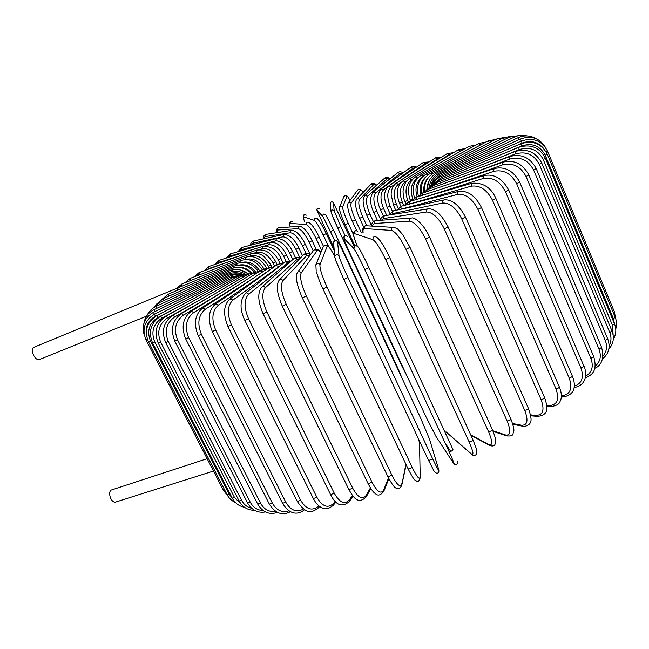 <?xml version="1.0" encoding="UTF-8"?>
<svg xmlns="http://www.w3.org/2000/svg" width="649" height="649" viewBox="0 0 649 649"><rect width="100%" height="100%" fill="white"/><g stroke="black" fill="none" stroke-linecap="round" stroke-linejoin="round"><path stroke-width="0.97" d="M40.27 359.213L39.5 359.522C34.811 361.014 29.797 349.697 34.064 347.231L178.029 287.823M236.885 263.567L178.8 287.523M176.739 290.582L177.923 287.896L177.996 290.038M116.212 501.896L115.53 502.115C111.409 503.145 107.588 493.094 110.987 490.141L207.136 458.689M545.355 158.121L614.449 323.754L612.429 325.214L543.156 159.37C537.859 149.651 529.844 146.398 519.127 149.619L496.793 158.81M613.135 334.949L612.429 325.214M543.156 159.37L545.338 158.072C539.449 147.339 530.59 143.754 518.754 147.307L519.127 149.619M438.984 181.793L439 180.195L518.673 147.339M541.688 162.94L611.966 330.949L609.744 332.483L539.287 164.278L541.672 162.891C535.668 151.971 526.793 148.199 515.046 151.55L515.217 153.991L485.59 165.73M609.151 345.601C611.358 341.447 611.553 337.074 609.744 332.483M539.287 164.278C533.908 154.397 525.885 150.966 515.217 153.991M436.079 184.608L436.266 182.872L514.925 151.598M536.204 168.57L607.699 338.851L605.274 340.474L533.592 169.997L536.188 168.513C530.071 157.415 521.236 153.424 509.7 156.539L509.652 159.094L472.277 173.291M603.091 355.96C606.774 351.482 607.505 346.315 605.274 340.474M533.592 169.997C528.148 159.946 520.165 156.312 509.652 159.094M432.299 187.821L432.656 185.914L509.53 156.604M594.752 368.356C601.939 365.184 604.227 358.207 601.615 347.426L598.986 349.121L526.055 176.504L528.854 174.93C522.623 163.645 513.903 159.411 502.699 162.234L502.423 164.911L457.277 181.233M595.198 366.15C600.309 361.817 601.574 356.147 598.986 349.121M526.055 176.504C520.555 166.282 512.678 162.412 502.423 164.911M427.659 191.406L428.194 189.313L502.472 162.315M519.695 182.15L593.705 356.601L590.882 358.37L516.669 183.756L519.671 182.093C513.335 170.622 504.8 166.128 494.051 168.61L493.532 171.401L441.133 189.289M585.585 376.233C592.01 372.494 593.778 366.539 590.882 358.37M516.669 183.756C511.12 173.372 503.413 169.251 493.532 171.401M422.183 195.349L422.897 193.045L493.759 168.716M508.694 190.019L583.978 366.304L580.96 368.129L505.474 191.698L508.67 189.962C502.245 178.305 493.954 173.526 483.797 175.628L483.034 178.524L424.43 197.142M574.3 386.196C581.934 383.478 584.157 377.458 580.96 368.129M584.027 366.409C585.187 367.456 586.696 376.598 584.254 380.671C582.267 384.492 578.892 386.772 574.122 387.518L574.187 387.51M505.474 191.698C499.892 181.16 492.413 176.771 483.034 178.524M415.928 199.632L416.796 197.077L483.416 175.749M495.933 198.529L572.491 376.428L569.295 378.31L492.526 200.281L495.909 198.472C491.188 187.569 483.221 182.491 472.001 183.229L470.979 186.222L408.399 204.37M561.353 395.939L562.026 395.898C570.309 394.373 572.734 388.516 569.295 378.31M562.026 395.898L563.6 396.928M492.526 200.281C486.928 189.589 479.741 184.9 470.979 186.222M408.927 204.2L409.949 201.377L471.515 183.367M546.75 405.552L549.857 405.56L550.977 406.599C560.639 404.976 559.462 401.991 560.947 399.232C561.823 395.825 561.28 391.712 559.316 386.885C559.13 387.794 558.01 388.435 555.942 388.808L477.924 209.408L481.477 207.542C475.506 195.852 467.937 190.457 458.762 191.341C457.407 191.666 456.969 192.696 457.456 194.424L399.354 209.562M549.857 405.56C557.491 404.611 559.519 399.03 555.942 388.808M546.815 406.582L551.496 406.599M477.924 209.408C472.318 198.578 465.495 193.58 457.456 194.424M401.155 208.8C400.693 207.193 401.114 206.236 402.421 205.92L458.137 191.504M465.52 217.131L544.552 397.553C544.308 398.543 543.132 399.192 541.031 399.508L461.788 218.989L465.495 217.074C458.989 204.938 451.891 199.211 444.208 199.892C442.65 200.16 442.115 201.214 442.586 203.04L392.742 213.586L390.414 214.803M530.517 414.881L536.301 415.368C543.172 415.011 544.746 409.722 541.031 399.508M536.301 415.368L537.972 416.423M461.788 218.989C456.19 208.029 449.789 202.715 442.586 203.04M392.742 213.586C392.296 211.89 392.807 210.909 394.284 210.657L443.397 200.07M448.159 227.028L528.351 408.31C528.026 409.381 526.81 410.038 524.692 410.282L444.289 228.919L448.126 226.963C441.718 214.754 435.179 208.702 428.51 208.8C426.726 208.954 426.069 210.016 426.523 211.988L383.778 218.51L381.271 220.262M512.621 423.529L521.488 425.209C527.499 425.452 528.57 420.471 524.692 410.282M521.488 425.209L523.135 426.279M444.289 228.919C438.716 217.845 432.794 212.207 426.523 211.988M383.778 218.51C383.348 216.685 383.965 215.703 385.644 215.557L427.448 208.97M429.589 237.161L510.885 419.019C510.471 420.187 509.214 420.844 507.104 420.99L425.614 239.075L429.565 237.096C424.454 224.943 414.541 216.863 411.872 217.999C409.827 217.934 409.016 218.981 409.43 221.155L374.335 223.516L372.039 226.112M492.875 430.758L505.563 434.96C510.633 435.804 511.144 431.147 507.104 420.99M505.563 434.96L507.129 436.047M425.614 239.075C420.081 227.913 414.687 221.934 409.43 221.155M374.335 223.516C373.946 221.512 374.7 220.538 376.607 220.603L410.46 218.105M410.038 247.415L492.34 429.549C491.837 430.806 490.547 431.455 488.47 431.512L405.982 249.346L410.014 247.35L402.802 234.784C395.541 226.087 397.326 229.219 394.527 227.466C392.191 226.963 391.185 227.953 391.509 230.436L364.511 228.562C363.189 228.545 362.734 230.022 363.164 232.991M470.687 434.806L488.713 444.516C492.761 445.952 492.68 441.612 488.47 431.512M488.713 444.516L490.109 445.587M405.982 249.346C400.506 238.094 395.679 231.79 391.509 230.436M364.511 228.562C364.203 226.282 365.136 225.365 367.302 225.828L392.669 227.353M472.91 439.722L472.951 439.762C472.342 441.109 471.028 441.758 469.024 441.701L385.636 259.584L389.692 257.572M446.682 432.461L471.125 453.74C474.094 455.752 473.397 451.736 469.024 441.701M471.125 453.74L472.253 454.754M385.636 259.584C380.225 248.275 376.006 241.655 372.972 239.716L354.403 233.599C352.894 233.664 353.851 237.794 357.266 245.987M354.403 233.599C354.305 230.906 355.433 230.144 357.794 231.304M372.972 239.716C372.867 236.796 374.092 235.968 376.647 237.226C380.038 239.562 384.395 246.344 389.724 257.588M368.973 267.737L452.97 449.554C452.231 450.966 450.909 451.599 449.003 451.453L364.827 269.659L368.957 267.696C363.627 256.347 360.017 249.427 358.11 246.936C355.782 244.989 354.386 245.533 353.924 248.575L344.011 238.28C344.432 235.482 345.714 234.979 347.864 236.78M364.827 269.659C359.497 258.318 355.903 251.39 354.046 248.883L344.116 238.564C343.475 238.434 345.414 243.294 349.933 253.134L425.671 416.187L435.958 436.371L453.018 462.526C454.868 465.09 453.529 461.39 448.986 451.428M453.018 462.526L453.383 463.061M450.722 451.404L445.011 442.845M435.958 436.371L436.233 436.801M344.116 238.564L344.011 238.28C343.467 237.023 344.002 236.147 345.625 235.636M354.046 248.883L353.924 248.575C356.252 252.039 359.895 259.073 364.843 269.676L449.003 451.453C454.211 462.705 454.219 464.765 455.136 464.449C457.853 464.416 458.47 463.208 456.977 460.831M432.656 458.819L428.632 460.571L343.848 279.5L347.978 277.553L432.656 458.819C437.345 468.7 439.308 472.115 438.554 469.065L429.573 439.268L420.771 418.418L344.895 255.495C340.287 245.703 337.821 241.095 337.512 241.679L339.038 255.933C339.76 258.975 342.737 266.179 347.978 277.553M438.724 469.689L438.554 469.065M335.33 259.308L343.832 279.459L428.681 460.668L434.246 471.442L436.509 473.226C438.521 473.267 439.259 472.066 438.716 469.625M429.719 439.762L429.573 439.268M333.627 243.059L333.57 242.393C334.535 240.195 335.849 239.96 337.512 241.679M334.843 257.523L334.754 256.704C335.801 254.327 337.229 254.075 339.038 255.933M334.738 256.525C330.69 248.672 328.167 245.314 327.153 246.433L319.989 264.622C319.535 268.183 321.88 275.655 327.023 287.028L412.22 467.418L408.197 469.024M322.918 288.837L408.262 469.203C415.295 482.742 414.654 479.335 416.528 481.079C417.964 482.191 419.205 481.087 420.244 477.753L419.497 443.567L418.808 439.584M412.22 467.418C417.064 477.202 419.676 480.333 420.065 476.812M319.989 264.622C318.521 262.886 317.142 262.926 315.86 264.768L316.185 270.836C316.031 271.006 319.024 280.928 322.934 288.935L327.023 287.028M420.236 477.429L419.497 443.567M315.941 264.573L323.34 246.571C324.532 244.876 325.806 244.827 327.153 246.433M320.89 252.534C319.016 250.514 317.686 250.003 316.899 250.993L301.209 272.888C299.603 276.936 301.323 284.643 306.36 295.993L391.923 475.238L387.956 476.837M302.304 297.794L388.005 476.95C392.118 484.584 394.925 488.308 396.409 488.113C398.827 489.013 400.628 487.999 401.804 485.079L405.876 464.173M391.923 475.238C396.912 484.917 400.157 487.788 401.666 483.854M301.209 272.888C299.943 271.258 298.637 271.168 297.299 272.621C295.1 276.839 296.78 285.252 302.329 297.85L306.36 295.993M297.583 272.231L313.272 250.765C314.522 249.403 315.73 249.484 316.899 250.993M310.084 255.122L306.831 255.317L282.915 280.636C280.206 285.138 281.317 293.04 286.25 304.357L372.015 482.199L368.113 483.716M282.274 306.085L368.17 483.821C371.123 489.346 373.491 492.575 375.284 493.532C377.669 496.096 380.46 495.43 383.673 491.536L383.591 490.117L388.524 478.005M372.015 482.199C377.126 491.755 380.987 494.392 383.591 490.117M282.915 280.636C281.78 279.086 280.546 278.908 279.232 280.092C275.857 284.773 276.88 293.462 282.307 306.141L286.25 304.357M279.589 279.719L303.399 254.83C304.641 253.71 305.784 253.881 306.831 255.317M299.854 258.537L297.072 259.365L265.311 287.791C261.563 292.691 262.099 300.763 266.917 312.007L352.732 488.226L348.927 489.654M263.056 313.67L348.975 489.76C353.097 496.696 357.672 505.157 366.068 497.069L366.044 495.528L370.417 487.91M352.732 488.226C357.956 497.661 362.393 500.095 366.044 495.528M265.311 287.791C264.265 286.306 263.113 286.055 261.855 287.036C257.385 292.472 257.799 301.363 263.088 313.718L266.917 312.007M262.212 286.72L293.827 258.683C295.019 257.742 296.106 257.969 297.072 259.365M289.973 262.099L287.694 263.088L248.599 294.281C243.886 299.522 243.886 307.723 248.599 318.886L334.284 493.272L330.592 494.603M349.105 501.782L349.203 500.046L352.512 495.471M334.284 493.272C339.614 502.586 344.587 504.841 349.203 500.046M244.868 320.46L248.599 318.886M245.695 293.088L284.814 262.099L286.25 261.855L287.694 263.088M353.121 496.209L349.203 501.653C342.153 507.696 335.971 505.384 330.649 494.708L244.892 320.517C239.619 309.419 239.773 300.365 245.363 293.356C246.547 292.529 247.626 292.837 248.599 294.281M280.4 265.611L232.95 300.041C227.361 305.565 226.866 313.856 231.466 324.93L316.874 497.296L313.321 498.529M333.132 505.401L333.262 503.64L335.225 501.353M316.874 497.296C322.277 506.488 327.745 508.605 333.262 503.64M227.888 326.406L231.466 324.93M230.233 298.759L275.922 265.506L278.802 266.463M335.979 502.075L333.245 505.271C326.731 510.828 323.737 508.451 321.247 507.477C318.237 505.855 315.609 502.91 313.37 498.627L227.913 326.463C222.907 314.043 223.581 304.884 229.933 298.978L232.95 300.041M270.657 269.335L218.51 305.03C212.142 310.782 211.201 319.13 215.695 330.081L300.665 500.29L297.266 501.426M318.245 508.045L318.829 505.831M300.665 500.29C306.133 509.36 312.031 511.363 318.367 506.301M212.28 331.469L215.695 330.081M215.971 303.667L267.761 268.394L270.463 269.465M319.722 506.528L318.359 507.924C313.207 511.444 307.699 516.499 297.315 501.515L212.304 331.517C207.412 319.276 208.54 310.052 215.711 303.846L218.51 305.03M254.895 277.155L205.384 309.216C198.343 315.138 197.02 323.51 201.409 334.324L285.803 502.261L282.575 503.283M285.803 502.261C290.768 510.568 296.65 512.815 303.44 508.994M198.172 335.622L201.409 334.324M203.04 307.772L260.233 270.884L262.642 271.874M304.559 509.716C298.97 514.259 290.509 516.15 282.615 503.381L198.196 335.663C193.402 323.608 194.943 314.359 202.812 307.918L205.384 309.216M238.727 284.757L193.686 312.591C186.076 318.618 184.413 326.974 188.705 337.65L272.402 503.21L269.343 504.135M272.402 503.21C276.677 510.552 282.201 513.083 288.983 510.804M185.655 338.843L188.705 337.65M191.528 311.074L253.394 272.978L255.528 273.927M290.476 511.672C282.502 516.02 275.476 513.537 269.384 504.224L185.679 338.883C180.974 327.023 182.864 317.791 191.341 311.187L193.686 312.591M222.818 291.807L183.472 315.138C175.408 321.223 173.47 329.53 177.656 340.052L260.533 503.178L257.661 504.005M260.533 503.178C264.143 509.554 269.14 512.264 275.517 511.323M174.8 341.147L177.656 340.052M181.501 313.556L247.293 274.649L249.167 275.582M277.439 512.418C269.238 515.095 262.658 512.321 257.702 504.086L174.824 341.187C170.208 329.53 172.383 320.346 181.347 313.645L183.472 315.138M207.753 298.029L174.792 316.874C166.371 322.967 164.205 331.193 168.31 341.552L250.263 502.212L247.569 502.934M250.263 502.212C253.207 507.567 257.483 510.333 263.08 510.528M165.649 342.55L168.31 341.552M173.007 315.219L241.963 275.882L243.602 276.831M265.457 511.972C257.775 513.237 251.828 510.244 247.61 503.016L165.673 342.591C161.13 331.128 163.54 322.026 172.885 315.292L174.792 316.874M194.059 303.213L167.661 317.815C158.981 323.859 156.652 331.98 160.668 342.177L241.615 500.347L239.116 500.979M241.615 500.347C243.886 504.589 247.245 507.242 251.674 508.297M158.21 343.078L160.668 342.177M166.063 316.095L237.445 276.701L238.856 277.658M254.481 510.309C247.723 510.284 242.612 507.202 239.148 501.052L158.226 343.11C153.764 331.85 156.352 322.861 165.974 316.152L167.661 317.815M182.174 307.212L162.08 317.986C153.245 323.94 150.795 331.931 154.73 341.958L234.597 497.653L232.285 498.197M234.597 497.653L241.355 504.378M152.466 342.761L154.73 341.958M160.668 316.209L233.754 277.082L234.946 278.08M244.454 507.258C239.051 506.196 235.011 503.202 232.318 498.27L152.491 342.794C148.102 331.72 150.803 322.869 160.611 316.241L162.08 317.986M172.447 309.898L158.032 317.41C149.132 323.243 146.609 331.079 150.471 340.936L229.202 494.189L227.077 494.652M229.202 494.189L232.399 498.416M235.384 502.504C231.75 500.858 228.992 498.262 227.109 494.716L148.418 341.682L150.471 340.936M156.807 315.584L230.898 277.05L231.888 278.08M148.418 341.682C144.102 330.795 146.885 322.099 156.766 315.601L158.032 317.41M224.83 490.287L223.451 490.401M165.146 311.244L155.476 316.136C148.021 320.549 145.011 326.966 146.455 335.411M227.637 495.658L223.483 490.466L145.976 339.825L147.412 339.378M241.128 275.006C236.893 274.138 232.804 274.673 228.878 276.604L229.673 277.683M228.878 276.604L154.43 314.262L155.476 316.136M160.392 311.244L154.373 314.205L149.286 318.034M242.223 274.925C237.291 273.253 232.447 273.537 227.694 275.768L228.31 276.896M227.694 275.768L153.513 312.274L154.373 314.205M158.242 309.946L153.456 312.307M243.708 274.689C238.264 272.142 232.804 272.093 227.337 274.551L227.775 275.728M227.312 274.559L153.991 309.678L154.673 311.658M158.64 307.456L155.289 309.054M245.728 274.324C239.919 270.803 233.932 270.357 227.775 272.969L228.05 274.227M227.734 272.994L155.801 306.515L156.295 308.543M161.463 303.87L158.21 305.395M248.267 273.862C242.231 269.262 235.806 268.329 228.992 271.055L229.129 272.41M228.927 271.087L158.859 302.84L159.183 304.908M166.55 299.351L162.145 301.347M248.413 273.846L239.773 269.83M251.058 273.059C244.941 267.493 238.248 266.082 230.963 268.824L230.971 270.308M230.874 268.864L163.094 298.686L163.256 300.795M173.672 294.038L167.118 296.918M251.723 272.904C247.74 268.8 243.075 266.974 237.721 267.42M254.53 272.345C248.429 265.587 241.477 263.575 233.656 266.301L233.551 267.948M233.543 266.35L168.44 294.119L168.448 296.26M182.572 288.091L177.972 289.981M258.18 271.16C252.201 263.445 245.152 260.89 237.031 263.502L236.82 265.344M255.511 271.899C250.928 266.22 245.403 263.948 238.937 265.076M192.972 281.682L180.081 286.996M259.819 270.998C254.976 263.656 248.875 260.809 241.542 262.464M262.269 269.814C256.469 261.149 249.403 258.026 241.063 260.468L240.771 262.537M240.876 260.533L182.126 283.889L181.85 286.087M204.597 274.957L187.959 281.569M264.119 269.254L264.102 269.23C259.186 260.866 252.923 257.621 245.33 259.486L245.111 259.576M245.33 259.486L245.695 257.207C253.954 255.016 260.906 258.553 266.552 267.826L264.102 269.23M245.476 257.288L190.327 278.316L189.906 280.538M217.147 268.094L196.688 275.89M269.027 267.639L268.345 266.228C263.502 257.88 257.515 254.497 250.384 256.071L249.305 256.46M250.384 256.071L250.903 253.751C257.775 252.153 262.18 255.049 264.151 256.574L270.884 264.8L268.345 266.228M250.644 253.84L199.332 272.491L198.781 274.738M230.322 261.223L208.386 268.718L206.195 269.992M274.665 266.423L273.059 263.08C268.297 254.741 262.594 251.204 255.966 252.477L253.994 253.151M255.966 252.477L256.631 250.125C267.988 248.77 271.282 254.911 275.687 261.62L273.059 263.08M256.323 250.23L209.067 266.455L208.386 268.718M243.829 254.513L218.656 262.512L216.425 263.924M280.157 263.859L278.21 259.795C273.529 251.463 268.134 247.772 262.034 248.737L259.097 249.67M283.305 263.307L280.928 258.351L278.21 259.795M280.92 258.326C277.431 250.149 271.412 246.158 262.853 246.352L262.034 248.737M262.488 246.466L219.467 260.241L218.656 262.512M257.369 248.105L229.519 256.177L227.312 257.726M286.112 261.32L283.759 256.412C279.159 248.072 274.089 244.219 268.548 244.868L264.476 246.044M289.292 260.687L286.55 254.943L283.759 256.412M286.542 254.919C284.213 250.392 281.455 247.001 278.251 244.746C276.79 243.059 273.878 242.296 269.522 242.458L268.548 244.868M269.084 242.588L230.476 253.881L229.519 256.177M292.829 259.568L289.673 252.94C285.154 244.592 280.417 240.576 275.46 240.901L240.917 249.719L238.808 251.447M275.46 240.901L276.604 238.475C283.069 238.556 288.375 242.872 292.512 251.439L289.673 252.94M276.06 238.613L242.028 247.423L240.917 249.719M299.789 257.588L295.903 249.403C291.474 241.039 287.077 236.861 282.721 236.861L252.786 243.197L250.863 245.135M282.721 236.861L284.059 234.419C289.535 234.67 294.451 239.165 298.808 247.894L295.903 249.403M283.394 234.565L254.067 240.884L252.786 243.197M306.02 253.426L302.418 245.825C298.069 237.445 294.029 233.088 290.29 232.764L265.06 236.617L263.453 238.864M290.29 232.764C289.916 231.271 290.444 230.46 291.863 230.338C296.382 230.801 300.885 235.457 305.371 244.316L302.418 245.825M291.02 230.468L266.098 234.338L265.035 235.189L265.06 236.617M313.224 250.822L309.175 242.231C304.908 233.827 301.225 229.3 298.118 228.643L277.683 230.022L276.563 232.748M312.088 240.706L309.175 242.231M316.209 249.313L312.177 240.747C308.105 232.326 304.057 227.507 300 226.266C298.41 226.209 297.777 227.004 298.118 228.643M298.905 226.347L279.459 227.783C277.95 227.734 277.358 228.48 277.683 230.022M321.717 250.53L316.128 238.637C311.95 230.2 308.632 225.495 306.166 224.522L290.59 223.443C289.803 223.443 289.689 224.627 290.249 226.98M319.113 237.12L316.128 238.637M319.154 237.128C314.935 228.48 311.366 223.532 308.453 222.291C306.669 221.909 305.906 222.656 306.166 224.522M292.74 221.341C291.052 220.984 290.338 221.682 290.59 223.443M328.637 246.604L323.234 235.06C319.146 226.59 316.201 221.707 314.392 220.409L303.724 216.896C303.075 216.807 303.408 218.526 304.73 222.063M326.301 233.608L334.251 250.603L326.309 233.591M317.402 218.932C319.235 220.214 322.196 225.089 326.285 233.559L323.234 235.06M326.293 233.567L321.904 225.057C321.32 223.548 316.858 217.553 317.15 218.543C315.211 217.593 314.294 218.218 314.392 220.409M306.328 215.143C304.495 214.251 303.635 214.835 303.724 216.896M330.471 231.531L322.65 216.109C322.983 213.813 324.029 213.407 325.782 214.876L333.545 230.054L330.471 231.531L334.697 240.592L322.74 216.344L317.045 210.422L334.032 247.983M397.926 368.316L402.137 378.399M333.554 230.071L397.91 368.283L397.642 368.746M319.9 209.043C318.253 207.664 317.272 208.045 316.955 210.203L322.74 216.344M318.197 208.167C316.793 208.881 316.379 209.562 316.955 210.203L317.045 210.422M354.257 246.636L333.351 202.691L334.227 210.901L340.871 226.615L337.78 228.083L402.056 366.425L337.772 228.059L331.347 213.042M407.061 376.136L402.047 366.417M340.871 226.615L345.098 235.725M334.227 210.901C332.872 209.489 331.801 209.684 331.014 211.485L331.079 212.126M333.351 202.691C332.077 201.36 331.063 201.547 330.333 203.242L330.373 203.762M350.079 200.403C348.262 197.207 347.191 195.893 346.85 196.46L342.688 207.015C342.526 209.254 344.359 214.673 348.213 223.272L345.114 224.716L354.962 245.987L345.13 224.724M348.213 223.272L353.543 234.808M342.688 207.015C341.585 205.692 340.547 205.733 339.565 207.145L339.841 210.909C341.95 218.105 345.041 224.578 345.114 224.716L345.106 224.676M346.85 196.46C345.812 195.211 344.83 195.252 343.905 196.582L339.622 206.999M363.221 192.323C361.801 190.425 360.836 189.784 360.333 190.384L351.117 203.242C350.282 205.79 351.75 211.387 355.522 220.035L361.193 232.374M355.522 220.035L352.431 221.39M351.117 203.242C350.168 201.993 349.17 201.936 348.124 203.072C346.939 206.439 348.375 212.572 352.431 221.455L356.666 230.646M360.333 190.384C359.441 189.208 358.499 189.151 357.51 190.23L348.351 202.764M376.542 185.33L373.751 184.494L359.473 199.608C357.964 202.447 359.059 208.224 362.759 216.936L366.734 225.609M362.759 216.936L359.668 218.299L363.618 226.899M359.473 199.608L358.118 198.602L356.609 199.235C354.614 202.959 355.644 209.319 359.684 218.324M373.751 184.494L371.041 184.146L356.893 198.935M389.798 178.978L387.039 178.816L367.699 196.128C365.533 199.259 366.255 205.214 369.889 213.983L373.386 221.65M369.889 213.983L366.815 215.314M367.699 196.128L364.949 195.609C363.359 198.099 362.791 200.298 363.253 202.204C363.278 205.149 364.47 209.53 366.831 215.346L371.617 225.811M387.039 178.816L384.435 178.329L365.249 195.341M402.875 173.105L400.141 173.38L375.755 192.834C372.924 196.249 373.297 202.366 376.85 211.201L380.614 219.451M376.85 211.201L373.816 212.499L377.483 220.538M375.755 192.834L373.118 192.193C369.622 197.272 369.857 204.054 373.824 212.523M400.141 173.38L397.618 172.78L373.402 191.958M415.685 167.653L412.975 168.213L383.583 189.735C380.111 193.418 380.119 199.705 383.624 208.605L386.699 215.395M383.624 208.605L380.622 209.862L383.47 216.141M383.583 189.735L381.052 188.989C376.777 194.87 376.631 201.839 380.63 209.887M412.975 168.213L410.541 167.523L381.32 188.794M394.657 184.462L391.144 186.863C387.039 190.798 386.707 197.247 390.146 206.212L392.41 211.217M428.137 162.599L425.493 163.345L401.228 179.96M390.146 206.212L387.185 207.429M391.144 186.863L388.71 186.02C382.156 192.98 384.606 199.697 387.202 207.461L389.83 213.27M425.493 163.345L423.14 162.566L388.962 185.849M400.993 182.539L398.381 184.227C393.659 188.405 392.986 195.016 396.377 204.046L398.235 208.183M440.176 157.967L437.613 158.818L415.036 173.445M396.377 204.046L393.472 205.222M398.381 184.227L396.052 183.294C391.379 187.391 391.209 191.788 391.152 194.57L393.489 205.246L395.785 210.333M437.613 158.818L435.341 157.958L396.279 183.148M407.037 180.755L405.252 181.858C399.93 186.263 398.94 193.013 402.275 202.123L403.816 205.555M451.704 153.756L449.27 154.665L429.119 167.109M402.275 202.123L399.435 203.242M405.252 181.858L403.029 180.836C397.026 185.549 395.825 193.029 399.451 203.275L400.863 206.414M449.27 154.665L447.08 153.716L403.232 180.714M412.675 179.189L411.693 179.773C405.803 184.381 404.505 191.277 407.799 200.46L408.448 201.904M462.656 149.992L443.153 161.114M407.799 200.46L405.025 201.523M411.693 179.773L409.584 178.662C405.633 181.185 403.451 185.476 403.029 191.552C403.329 196.834 403.994 200.176 405.041 201.555L405.909 203.494M460.368 150.901L458.275 149.87L409.77 178.556M417.851 177.883L417.672 177.988C411.231 182.783 409.641 189.808 412.902 199.065L412.91 199.081M472.951 146.698L456.831 155.598M412.902 199.065L410.209 200.079L410.695 201.166M417.672 177.988L415.676 176.788C408.489 182.004 406.672 189.776 410.225 200.103M470.841 147.583L468.838 146.463L415.839 176.698M422.442 176.934C416.358 181.671 414.573 188.299 417.08 196.825M482.499 143.916L469.827 150.698M423.034 176.35L421.25 175.238C413.819 180.341 411.588 187.926 414.557 198.002M480.609 144.735L478.702 143.518L421.396 175.157M426.182 176.577C421.071 180.957 419.213 186.774 420.617 194.027M491.22 141.66L481.801 146.552M427.821 175.043L426.263 174.021C418.84 178.816 416.179 186.028 418.281 195.649M489.565 142.391L487.772 141.084L426.385 173.956M428.786 177.145C424.949 181.087 423.318 185.93 423.886 191.682M499.04 139.965L492.437 143.307M432.007 174.127L430.66 173.153C423.343 177.631 420.317 184.43 421.599 193.54M497.637 140.598L495.958 139.194L430.766 173.096M429.24 180.479L426.799 189.678M505.896 138.845L501.401 141.06M435.544 173.624L434.4 172.658C427.423 176.682 424.105 182.888 424.438 191.268M504.719 139.381L503.17 137.88L434.489 172.618M511.769 138.31L508.386 139.933M438.408 173.518L437.442 172.537C430.79 176.195 427.277 181.874 426.896 189.581M510.731 138.781L509.311 137.166L437.507 172.504M516.653 138.351L513.099 140.006M440.533 173.843L439.746 172.812C433.605 176.009 430.003 181.039 428.932 187.877M515.566 138.821L514.292 137.101L439.787 172.788M528.091 139.357L521.358 140.963L520.409 139.016L515.306 141.328M441.896 174.589L441.263 173.478C435.714 176.244 432.137 180.592 430.538 186.523M519.135 139.543L518.024 137.71L441.288 173.47M521.358 140.963L514.835 143.916M442.448 175.774L441.977 174.557C437.069 176.885 433.654 180.536 431.699 185.509M547.432 150.941L614.319 311.658L613.273 312.672M546.085 151.793L547.415 150.901C541.745 140.508 533.064 137.223 521.374 141.036L522.145 143.113L511.574 147.753M543.643 148.491C537.907 141.774 530.744 139.973 522.145 143.113M442.164 177.364L441.847 176.033L521.366 141.044M547.245 154.121L615.211 317.32L613.378 318.683L545.249 155.281L547.229 154.081C541.453 143.518 532.659 140.095 520.847 143.802L521.423 145.993L505.522 152.758M614.546 323.997L613.378 318.683M545.249 155.281C540.033 145.725 532.091 142.634 521.423 145.993M441.012 179.367L440.866 177.915L520.798 143.818M613.305 339.289C616.177 334.405 616.574 329.262 614.489 323.843M438.902 180.244L431.909 185.346M611.999 331.039C614.514 337.894 613.459 343.921 608.827 349.13M429.735 187.35L436.128 182.921M607.74 338.948C610.579 347.134 608.876 353.737 602.613 358.775M426.434 190.06L432.477 185.987M601.615 347.426L528.87 174.987M422.118 193.321L427.951 189.394M593.746 356.707C598.005 371.845 591.231 375.276 585.26 377.953M416.885 197.045L422.588 193.142M410.866 201.117L416.415 197.199M572.54 376.542C575.777 385.044 575.841 394.77 563.186 396.953L561.304 397.074M404.124 205.482L409.478 201.514M559.316 386.885L481.501 207.599M396.734 210.13L401.828 206.074M544.608 397.675C547.724 406.874 549.468 415.295 537.331 416.366L530.679 415.798M388.767 215.062L393.529 210.82M528.408 408.432C531.085 416.147 531.742 420.698 530.371 422.101C530.298 425.192 523.613 427.31 522.364 426.142L512.864 424.324M380.33 220.336C380.468 218.372 381.912 216.831 384.654 215.711M510.933 419.14C515.736 432.169 513.351 431.236 513.043 433.808C512.742 435.722 510.471 436.379 506.228 435.763L493.151 431.415M371.601 226.087C371.569 223.215 372.802 221.423 375.292 220.701M492.396 429.67C496.436 439.868 495.739 441.223 495.755 442.229L494.83 444.808C493.727 446.269 491.82 446.366 489.119 445.092L470.898 435.26M363.018 232.942C362.272 228.805 363.116 226.404 365.549 225.738M473.007 439.884L476.601 449.4L476.869 453.846C475.036 455.939 473.17 455.987 471.263 453.992L445.968 431.836M472.951 439.762L389.749 257.653M357.242 245.979C354.346 238.654 353.088 234.662 353.462 234.021C353.072 232.675 353.77 231.579 355.563 230.744M337.585 241.469C335.517 239.87 334.178 240.179 333.57 242.393L334.754 256.704L335.825 260.768L343.856 279.508M419.66 444.435L418.881 439.738M334.738 256.485C327.94 243.829 328.086 246.474 326.601 245.127L323.47 246.296M406.144 464.725L401.804 485.079M320.947 252.404C318.237 249.094 315.795 248.405 313.629 250.311M388.881 478.702L383.673 491.536M310.336 254.773C307.902 253.126 305.72 253.013 303.797 254.432M370.895 488.64L366.068 497.069M300.495 257.864C297.721 256.874 295.62 257.036 294.2 258.359M291.223 260.995L284.976 261.993M282.502 263.948C279.557 263.713 277.464 264.159 276.223 265.287M274.373 266.634L268.029 268.207M266.877 268.994C265.628 268.718 263.494 269.294 260.468 270.738M260.071 270.99L253.589 272.856M254.019 272.604L247.456 274.543M248.9 273.813L242.101 275.809M244.819 274.6L237.55 276.636M241.972 274.973L233.835 277.042M240.698 275.03L230.955 277.018M154.413 314.262C144.54 320.59 141.733 329.108 145.976 339.825M153.513 312.274C144.232 317.921 141.231 325.83 144.508 335.995M153.991 309.678C148.24 312.64 144.865 317.256 143.867 323.526M155.736 306.539C151.817 308.445 148.978 311.342 147.218 315.236M158.778 302.872L151.533 309.305M162.988 298.735L156.531 304.113M168.302 294.175L162.299 299.059M213.497 471.052L115.53 502.115M146.569 316.177L39.5 359.522M181.939 283.962L176.52 288.44M266.561 267.85L267.055 268.873M190.108 278.405L184.949 282.769M270.893 264.824L271.817 266.731M199.073 272.588L194.213 276.839M275.695 261.652L277.172 264.719M208.759 266.561L204.216 270.714M219.111 260.354L214.884 264.459M230.054 254.002L226.168 258.091M292.529 251.463L295.457 257.612M241.517 247.553L237.996 251.682M298.816 247.926L302.531 255.747M253.443 241.022C251.504 242.028 250.465 243.448 250.336 245.265M305.379 244.34L310.303 254.749M265.766 234.443C263.965 235.181 263.088 236.682 263.145 238.929M278.437 227.848C277.001 228.034 276.32 229.681 276.409 232.772M319.17 237.161L323.462 246.304M291.409 221.26C289.624 221.974 289.219 223.881 290.192 226.988M304.641 214.689C302.888 214.649 302.913 217.107 304.722 222.063M337.78 228.083C333.797 219.597 331.542 214.073 331.014 211.485L330.333 203.242C330.836 201.669 331.858 201.458 333.391 202.593M344.027 196.331C345.503 196.258 345.268 192.136 350.079 200.395M357.826 189.841C359.432 188.575 361.242 189.386 363.262 192.282M371.382 183.813C373.345 182.88 375.106 183.351 376.647 185.233M384.76 178.053C386.066 176.958 387.826 177.209 390.041 178.783M397.918 172.553C399.167 171.482 400.968 171.555 403.313 172.78M410.825 167.32C412.123 166.266 413.981 166.209 416.382 167.174M423.399 162.396L429.167 161.942M435.576 157.804L441.596 157.09M447.291 153.586L453.578 152.645M458.462 149.757L465.041 148.629M469.016 146.358L475.895 145.076M478.857 143.437L486.052 142.009M487.91 141.011L495.43 139.47M496.079 139.129L503.973 137.491M503.275 137.823L511.874 136.136M509.392 137.126L519.37 135.495M514.357 137.077C518.51 135.162 522.737 134.765 527.02 135.884M518.024 137.71C524.27 135.016 530.233 135.308 535.896 138.594M545.387 147.258C539.53 137.986 531.215 135.235 520.425 139.008L441.977 174.557M614.352 311.739L615.641 318.448M432.485 184.689C434.603 180.795 437.71 177.915 441.815 176.049M615.244 317.402C616.785 321.247 616.956 325.133 615.755 329.051M432.794 184.373L440.793 177.948"/></g></svg>
